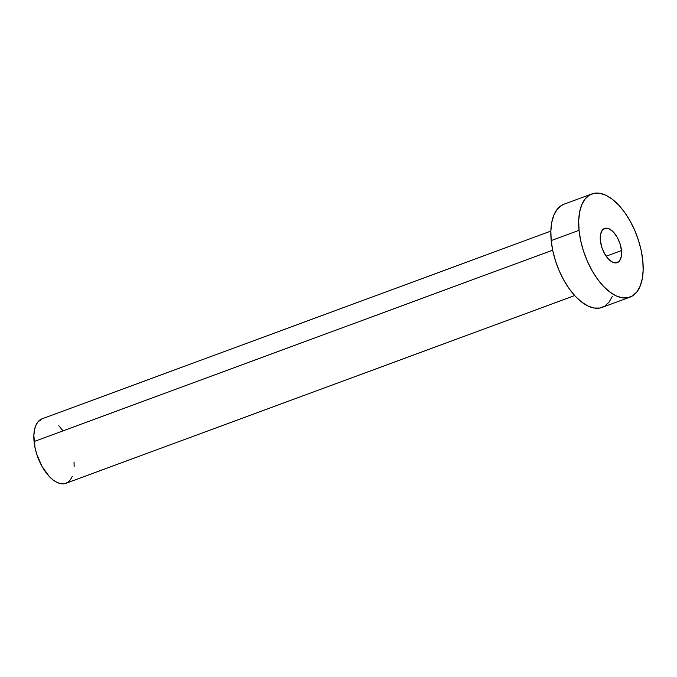 <?xml version="1.0" encoding="UTF-8"?>
<svg xmlns="http://www.w3.org/2000/svg" width="677" height="677" viewBox="0 0 677 677"><rect width="100%" height="100%" fill="white"/><g stroke="black" fill="none" stroke-linecap="round" stroke-linejoin="round"><path stroke-width="1.02" d="M621.486 250.575L606.169 256.219L621.486 250.575L620.056 243.822L617.238 237.331L613.455 232.084L609.292 228.894L605.373 228.225L602.302 230.197L600.541 234.504L600.364 240.487A18.22 9.19 -110.3 0 1 604.612 228.437A18.22 9.19 -110.3 0 1 621.486 250.575A18.22 9.19 -110.3 0 1 617.229 262.625A18.22 9.19 -110.3 0 1 600.364 240.487L601.794 247.24L604.612 253.731L608.386 258.978L612.558 262.168L616.468 262.837L619.54 260.865L621.3 256.558L621.486 250.575M591.876 193.927L564.034 204.2A55.006 27.749 69.7 0 0 551.196 240.589L579.047 230.315A55.006 27.749 -110.3 0 1 591.876 193.927A55.006 27.749 -110.3 0 1 642.803 260.747A55.006 27.749 -110.3 0 1 629.965 297.135A55.006 27.749 -110.3 0 1 579.047 230.315L551.196 240.589L550.85 231.085L42.092 418.809A34.375 17.348 69.7 0 0 34.07 441.548L552.66 250.168L34.07 441.548A34.375 17.348 69.7 0 0 65.897 483.31L574.655 295.561M612.321 296.374L609.097 302.094L604.883 306.029L599.83 308.043L594.127 308.043L588 306.046L581.687 302.111L575.425 296.399L569.459 289.121L564.017 280.566L559.304 271.062L555.512 260.975L552.77 250.685L551.196 240.589A55.006 27.749 69.7 0 0 602.124 307.409L629.965 297.135M550.85 231.085L551.738 222.521L553.837 215.244L557.053 209.523L561.267 205.58L564.153 204.158M642.803 260.747L643.15 270.258L642.261 278.814L640.163 286.092L636.947 291.812L632.733 295.756L627.672 297.77L621.977 297.77L615.85 295.764L609.537 291.829L603.275 286.117L597.309 278.848L591.867 270.292L587.154 260.789L583.354 250.693L580.621 240.403L579.047 230.315L578.7 220.804L579.588 212.248L581.678 204.97L584.894 199.25L589.117 195.306L594.169 193.292L599.873 193.292L606 195.298L612.313 199.233L618.575 204.945L624.541 212.214L629.982 220.77L634.696 230.273L638.487 240.369L641.229 250.659L642.803 260.747M72.27 476.413L70.256 479.985L67.624 482.447L64.459 483.708L60.896 483.708L57.071 482.456L53.128 480.001L49.209 476.43L42.084 466.538L36.761 454.284L35.052 447.852L33.85 435.607L34.409 430.259L35.712 425.706L37.726 422.135L42.169 418.775M58.772 425.689L62.504 430.233M74.038 461.985L74.131 466.512"/></g></svg>
